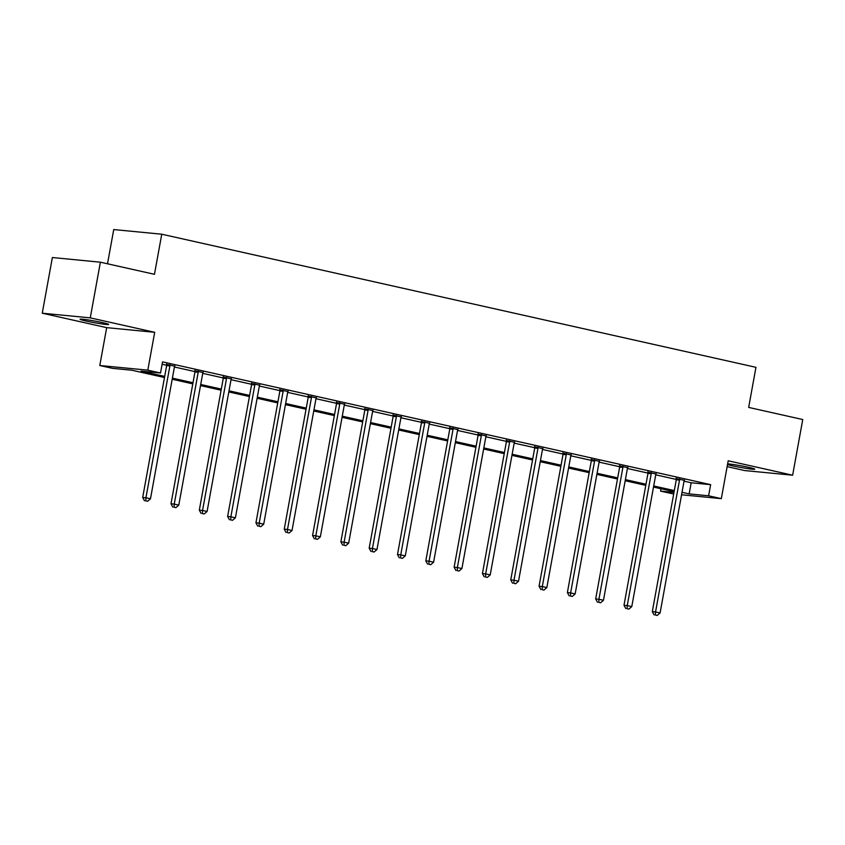 <?xml version="1.0" encoding="UTF-8"?>
<svg xmlns="http://www.w3.org/2000/svg" width="845" height="845" viewBox="0 0 845 845"><rect width="100%" height="100%" fill="white"/><g stroke="black" fill="none" stroke-linecap="round" stroke-linejoin="round"><path stroke-width="1.27" d="M86.084 321.037A14.513 0.845 -169.7 0 0 100.851 323.772A14.513 0.845 -169.7 0 0 108.667 324.438A14.513 0.845 -169.7 0 0 102.699 322.642A14.513 0.845 -169.7 0 0 87.922 319.906A14.513 0.845 -169.7 0 0 80.106 319.241A14.513 0.845 -169.7 0 0 86.084 321.037M727.513 464.581A14.513 0.845 -169.7 0 0 732.182 465.775A14.513 0.845 -169.7 0 0 746.959 468.51A14.513 0.845 -169.7 0 0 754.775 469.176A14.513 0.845 -169.7 0 0 748.797 467.38A14.513 0.845 -169.7 0 0 727.64 463.873M164.479 377.525L131.968 370.237L112.501 368.346L99.794 365.505L147.812 370.163L160.518 373.015L141.052 371.124L164.68 376.416M106.681 327.638L154.698 332.307L90.267 317.868L100.386 262.193L52.369 257.524L42.25 313.21L106.681 327.638L99.794 365.505M107.516 263.788L113.737 229.555L161.754 234.213L755.948 367.321L748.67 407.417L802.75 419.532L792.631 475.207L728.2 460.778L721.324 498.645L681.566 494.779M727.144 466.63L744.614 470.549L792.631 475.207M673.687 494.008L660.6 491.125L673.972 492.424M661.033 488.759L660.6 491.125M90.267 317.868L42.25 313.21M684.038 481.164L691.178 482.77L710.645 484.66L162.546 361.882L160.518 373.015M162.113 364.248L166.687 365.272M174.419 367.005L195.005 371.62M202.726 373.353L223.312 377.958M231.044 379.69L251.63 384.306M259.352 386.038L279.938 390.643M287.67 392.376L308.245 396.992M315.977 398.713L336.563 403.329M344.295 405.061L364.871 409.667M372.603 411.399L393.189 416.015M400.921 417.747L421.497 422.352M429.228 424.084L449.815 428.7M457.546 430.432L478.122 435.038M485.854 436.77L506.44 441.386M514.161 443.118L534.748 447.723M542.479 449.455L563.066 454.071M570.787 455.804L591.373 460.409M599.105 462.141L619.681 466.757M627.412 468.489L647.999 473.094M655.731 474.827L676.306 479.442M684.313 480.351L676.243 478.555M655.995 474.013L647.935 472.218M627.687 467.665L619.617 465.87M599.369 461.328L591.31 459.532M571.062 454.98L562.992 453.184M542.744 448.642L534.684 446.847M514.436 442.294L506.366 440.509M486.118 435.957L478.059 434.161M457.81 429.609L449.741 427.823M429.492 423.271L421.433 421.475M401.185 416.923L393.115 415.138M372.867 410.585L364.808 408.79M344.559 404.237L336.49 402.452M316.252 397.9L308.182 396.104M287.934 391.552L279.875 389.767M259.626 385.214L251.556 383.419M231.308 378.877L223.249 377.081M203.001 372.529L194.931 370.733M174.683 366.191L166.623 364.396M154.698 332.307L147.812 370.163M710.645 484.66L708.617 495.793L721.324 498.645M100.386 262.193L154.466 274.308L161.754 234.213M674.109 491.684L653.502 487.069M645.791 485.347L625.194 480.731M617.484 478.999L596.876 474.383M589.166 472.661L568.569 468.045M560.858 466.313L540.251 461.697M532.54 459.976L511.943 455.36M504.233 453.628L483.625 449.012M475.915 447.29L455.318 442.674M447.607 440.942L427 436.326M419.289 434.605L398.692 429.989M390.981 428.267L370.374 423.651M362.674 421.919L342.067 417.303M334.356 415.582L313.759 410.966M306.048 409.233L285.441 404.618M277.73 402.896L257.133 398.28M249.423 396.548L228.815 391.932M221.105 390.21L200.508 385.595M192.797 383.862L172.19 379.247M682.021 492.308L689.15 493.902L708.617 495.793M172.391 378.137L192.998 382.753M200.709 384.486L221.305 389.101M229.016 390.823L249.624 395.439M257.334 397.171L277.931 401.787M285.642 403.509L306.249 408.124M313.96 409.857L334.557 414.472M342.267 416.194L362.875 420.81M370.585 422.542L391.182 427.158M398.893 428.88L419.5 433.496M427.2 435.228L447.808 439.844M455.518 441.565L476.115 446.181M483.826 447.913L504.433 452.529M512.144 454.251L532.741 458.867M540.451 460.588L561.059 465.204M568.769 466.936L589.366 471.552M597.077 473.274L617.684 477.89M625.395 479.622L645.992 484.238M653.703 485.959L674.31 490.575M691.178 482.77L689.15 493.902M679.517 480.087L676.275 479.77L652.308 611.622L655.551 611.938L679.517 480.087A2.271 1.859 95.5 0 0 679.538 479.221L679.486 478.872M655.414 615.044L657.23 615.445L655.414 615.044L655.551 611.938L660.093 612.952L684.049 481.101A2.271 1.859 95.5 0 1 684.334 480.298L684.503 479.992M676.275 479.77A2.271 1.859 95.5 0 0 676.296 478.904L676.19 478.185M652.308 611.622L654.114 614.917M657.23 615.445L660.093 612.952M651.199 473.739L647.957 473.432L624.001 605.284L627.243 605.601L651.199 473.739A2.271 1.859 95.5 0 0 651.22 472.883L651.178 472.535M627.106 608.706L628.923 609.108L627.106 608.706L627.243 605.601L631.775 606.615L655.741 474.763A2.271 1.859 95.5 0 1 656.026 473.96L656.185 473.654M647.957 473.432A2.271 1.859 95.5 0 0 647.978 472.566L647.883 471.837M624.001 605.284L625.807 608.58M628.923 609.108L631.775 606.615M622.892 467.401L619.649 467.084L595.683 598.936L598.925 599.253L622.892 467.401A2.271 1.859 95.5 0 0 622.913 466.535L622.86 466.186M598.788 602.358L600.605 602.77L598.788 602.358L598.925 599.253L603.467 600.267L627.423 468.415A2.271 1.859 95.5 0 1 627.708 467.612L627.877 467.317M619.649 467.084A2.271 1.859 95.5 0 0 619.67 466.229L619.565 465.5M595.683 598.936L597.489 602.231M600.605 602.77L603.467 600.267M594.574 461.053L591.331 460.747L567.375 592.598L570.618 592.915L594.574 461.053A2.271 1.859 95.5 0 0 594.595 460.198L594.553 459.849M570.481 596.021L572.297 596.422L570.481 596.021L570.618 592.915L575.149 593.929L599.116 462.078A2.271 1.859 95.5 0 1 599.401 461.275L599.559 460.969M591.331 460.747A2.271 1.859 95.5 0 0 591.352 459.881L591.257 459.152M567.375 592.598L569.181 595.894M572.297 596.422L575.149 593.929M566.266 454.716L563.023 454.399L539.057 586.25L542.3 586.567L566.266 454.716A2.271 1.859 95.5 0 0 566.287 453.849L566.235 453.501M542.163 589.673L543.979 590.085L542.163 589.673L542.3 586.567L546.842 587.581L570.808 455.73A2.271 1.859 95.5 0 1 571.083 454.927L571.252 454.631M563.023 454.399A2.271 1.859 95.5 0 0 563.045 453.543L562.939 452.814M539.057 586.25L540.863 589.546M543.979 590.085L546.842 587.581M537.948 448.378L534.705 448.061L510.75 579.913L513.992 580.23L537.948 448.378A2.271 1.859 95.5 0 0 537.969 447.512L537.927 447.163M513.855 583.335L515.672 583.737L513.855 583.335L513.992 580.23L518.524 581.244L542.49 449.392A2.271 1.859 95.5 0 1 542.775 448.589L542.944 448.283M534.705 448.061A2.271 1.859 95.5 0 0 534.727 447.195L534.631 446.466M510.75 579.913L512.556 583.208M515.672 583.737L518.524 581.244M509.641 442.03L506.398 441.713L482.432 573.565L485.674 573.882L509.641 442.03A2.271 1.859 95.5 0 0 509.662 441.174L509.609 440.815M485.537 576.987L487.354 577.399L485.537 576.987L485.674 573.882L490.216 574.896L514.183 443.044A2.271 1.859 95.5 0 1 514.457 442.241L514.626 441.946M506.398 441.713A2.271 1.859 95.5 0 0 506.419 440.858L506.313 440.129M482.432 573.565L484.248 576.86M487.354 577.399L490.216 574.896M481.333 435.693L478.08 435.376L454.124 567.227L457.367 567.544L481.333 435.693A2.271 1.859 95.5 0 0 481.344 434.826L481.301 434.478M457.229 570.65L459.046 571.051L457.229 570.65L457.367 567.544L461.909 568.558L485.864 436.707A2.271 1.859 95.5 0 1 486.15 435.904L486.319 435.597M478.08 435.376A2.271 1.859 95.5 0 0 478.101 434.51L478.006 433.781M454.124 567.227L455.93 570.523M459.046 571.051L461.909 568.558M453.015 429.344L449.772 429.028L425.806 560.879L429.059 561.196L453.015 429.344A2.271 1.859 95.5 0 0 453.036 428.489L452.983 428.13M428.911 564.302L430.728 564.713L428.911 564.302L429.059 561.196L433.591 562.21L457.557 430.358A2.271 1.859 95.5 0 1 457.832 429.556L458.001 429.26M449.772 429.028A2.271 1.859 95.5 0 0 449.793 428.172L449.688 427.443M425.806 560.879L427.623 564.175M430.728 564.713L433.591 562.21M424.708 423.007L421.454 422.69L397.499 554.542L400.741 554.859L424.708 423.007A2.271 1.859 95.5 0 0 424.729 422.141L424.676 421.792M400.604 557.964L402.421 558.365L400.604 557.964L400.741 554.859L405.283 555.873L429.239 424.021A2.271 1.859 95.5 0 1 429.524 423.218L429.693 422.912M421.454 422.69A2.271 1.859 95.5 0 0 421.475 421.824L421.38 421.095M397.499 554.542L399.305 557.837M402.421 558.365L405.283 555.873M396.389 416.659L393.147 416.342L369.18 548.204L372.434 548.511L396.389 416.659A2.271 1.859 95.5 0 0 396.411 415.803L396.368 415.455M372.296 551.616L374.103 552.028L372.296 551.616L372.434 548.511L376.965 549.535L400.931 417.673A2.271 1.859 95.5 0 1 401.206 416.881L401.375 416.574M393.147 416.342A2.271 1.859 95.5 0 0 393.168 415.486L393.073 414.758M369.18 548.204L370.997 551.489M374.103 552.028L376.965 549.535M368.082 410.321L364.839 410.005L340.873 541.856L344.116 542.173L368.082 410.321A2.271 1.859 95.5 0 0 368.103 409.455L368.05 409.107M343.978 545.279L345.795 545.68L343.978 545.279L344.116 542.173L348.658 543.187L372.613 411.335A2.271 1.859 95.5 0 1 372.899 410.533L373.067 410.226M364.839 410.005A2.271 1.859 95.5 0 0 364.85 409.138L364.755 408.41M340.873 541.856L342.679 545.152M345.795 545.68L348.658 543.187M339.764 403.973L336.521 403.656L312.565 535.519L315.808 535.825L339.764 403.973A2.271 1.859 95.5 0 0 339.785 403.118L339.743 402.769M315.671 538.93L317.477 539.342L315.671 538.93L315.808 535.825L320.339 536.85L344.306 404.998A2.271 1.859 95.5 0 1 344.591 404.195L344.749 403.889M336.521 403.656A2.271 1.859 95.5 0 0 336.542 402.801L336.447 402.072M312.565 535.519L314.372 538.814M317.477 539.342L320.339 536.85M311.456 397.636L308.214 397.319L284.247 529.171L287.49 529.488L311.456 397.636A2.271 1.859 95.5 0 0 311.478 396.77L311.425 396.421M287.353 532.593L289.17 532.994L287.353 532.593L287.49 529.488L292.032 530.502L315.988 398.65A2.271 1.859 95.5 0 1 316.273 397.847L316.442 397.541M308.214 397.319A2.271 1.859 95.5 0 0 308.235 396.453L308.129 395.735M284.247 529.171L286.054 532.466M289.17 532.994L292.032 530.502M283.138 391.288L279.896 390.981L255.94 522.833L259.183 523.139L283.138 391.288A2.271 1.859 95.5 0 0 283.159 390.432L283.117 390.084M259.045 526.255L260.862 526.657L259.045 526.255L259.183 523.139L263.714 524.164L287.68 392.312A2.271 1.859 95.5 0 1 287.965 391.51L288.124 391.203M279.896 390.981A2.271 1.859 95.5 0 0 279.917 390.115L279.822 389.387M255.94 522.833L257.746 526.129M260.862 526.657L263.714 524.164M254.831 384.95L251.588 384.633L227.622 516.485L230.865 516.802L254.831 384.95A2.271 1.859 95.5 0 0 254.852 384.084L254.799 383.736M230.727 519.907L232.544 520.319L230.727 519.907L230.865 516.802L235.406 517.816L259.362 385.964A2.271 1.859 95.5 0 1 259.647 385.162L259.816 384.866M251.588 384.633A2.271 1.859 95.5 0 0 251.609 383.778L251.504 383.049M227.622 516.485L229.428 519.781M232.544 520.319L235.406 517.816M226.513 378.602L223.27 378.296L199.314 510.148L202.557 510.464L226.513 378.602A2.271 1.859 95.5 0 0 226.534 377.747L226.492 377.398M202.42 513.57L204.237 513.971L202.42 513.57L202.557 510.464L207.088 511.478L231.055 379.627A2.271 1.859 95.5 0 1 231.34 378.824L231.498 378.518M223.27 378.296A2.271 1.859 95.5 0 0 223.291 377.43L223.196 376.701M199.314 510.148L201.121 513.443M204.237 513.971L207.088 511.478M198.205 372.265L194.963 371.948L170.996 503.8L174.239 504.116L198.205 372.265A2.271 1.859 95.5 0 0 198.226 371.399L198.174 371.05M174.102 507.222L175.918 507.634L174.102 507.222L174.239 504.116L178.781 505.13L202.747 373.279A2.271 1.859 95.5 0 1 203.022 372.476L203.191 372.18M194.963 371.948A2.271 1.859 95.5 0 0 194.984 371.092L194.878 370.363M170.996 503.8L172.802 507.095M175.918 507.634L178.781 505.13M169.898 365.927L166.645 365.61L142.689 497.462L145.931 497.779L169.898 365.927A2.271 1.859 95.5 0 0 169.908 365.061L169.866 364.713M145.794 500.884L147.611 501.286L145.794 500.884L145.931 497.779L150.473 498.793L174.429 366.941A2.271 1.859 95.5 0 1 174.714 366.138L174.883 365.832M166.645 365.61A2.271 1.859 95.5 0 0 166.666 364.744L166.571 364.015M142.689 497.462L144.495 500.758M147.611 501.286L150.473 498.793M679.538 479.221L676.296 478.904M651.22 472.883L647.978 472.566M622.913 466.535L619.67 466.229M594.595 460.198L591.352 459.881M566.287 453.849L563.045 453.543M537.969 447.512L534.727 447.195M509.662 441.174L506.419 440.858M481.344 434.826L478.101 434.51M453.036 428.489L449.793 428.172M424.729 422.141L421.475 421.824M396.411 415.803L393.168 415.486M368.103 409.455L364.85 409.138M339.785 403.118L336.542 402.801M311.478 396.77L308.235 396.453M283.159 390.432L279.917 390.115M254.852 384.084L251.609 383.778M226.534 377.747L223.291 377.43M198.226 371.399L194.984 371.092M169.908 365.061L166.666 364.744"/></g></svg>
